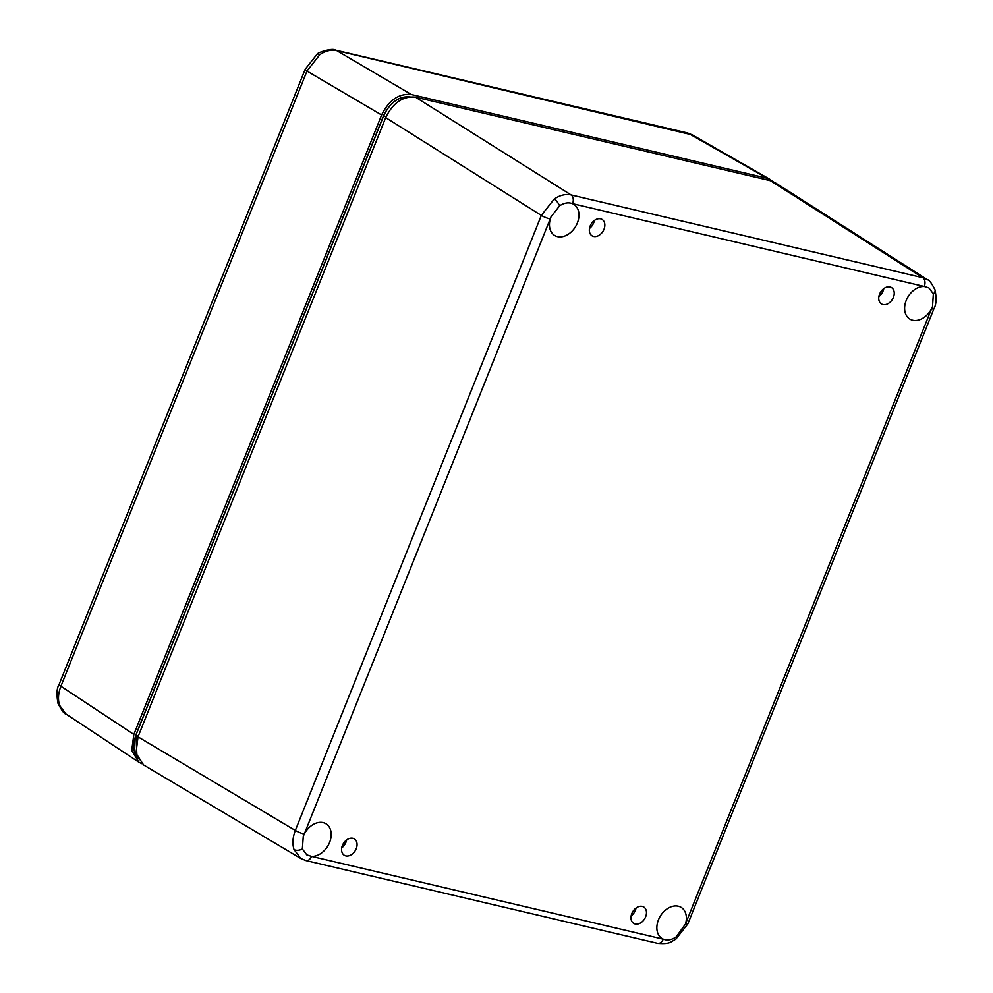 <?xml version="1.0" encoding="UTF-8"?>
<svg xmlns="http://www.w3.org/2000/svg" width="993" height="993" viewBox="0 0 993 993"><rect width="100%" height="100%" fill="white"/><g stroke="black" fill="none" stroke-linecap="round" stroke-linejoin="round"><path stroke-width="1.49" d="M346.644 839.917A10.278 7.423 -58.4 0 1 345.961 842.213A10.278 7.423 -58.4 0 1 341.716 847.923M356.239 848.717A9.607 6.939 -58.4 0 1 344.521 855.407A9.607 6.939 -58.4 0 1 342.411 845.465A9.607 6.939 -58.4 0 1 354.588 839.06A9.607 6.939 -58.4 0 1 356.239 848.717M594.41 220.458A10.278 7.423 -58.4 0 1 593.727 222.755A10.278 7.423 -58.4 0 1 589.482 228.464M604.005 229.271A9.607 6.939 -58.4 0 1 592.287 235.949A9.607 6.939 -58.4 0 1 590.177 226.007A9.607 6.939 -58.4 0 1 602.354 219.602A9.607 6.939 -58.4 0 1 604.005 229.271M883.795 288.578A10.278 7.423 -58.4 0 1 883.112 290.862A10.278 7.423 -58.4 0 1 878.867 296.584M893.402 297.379A9.607 6.939 -58.4 0 1 881.685 304.069A9.607 6.939 -58.4 0 1 879.575 294.127A9.607 6.939 -58.4 0 1 891.751 287.722A9.607 6.939 -58.4 0 1 893.402 297.379M636.041 908.036A10.278 7.423 -58.4 0 1 635.359 910.32A10.278 7.423 -58.4 0 1 631.101 916.043M645.636 916.837A9.607 6.939 -58.4 0 1 633.919 923.527A9.607 6.939 -58.4 0 1 631.809 913.585A9.607 6.939 -58.4 0 1 643.985 907.168A9.607 6.939 -58.4 0 1 645.636 916.837M931.633 308.562L932.526 306.589L933.358 293.816L928.877 287.883L924.458 286.505A18.271 13.194 121.6 0 0 906.224 300.395A18.271 13.194 121.6 0 0 909.737 319.014A18.271 13.194 121.6 0 0 931.633 308.562L931.546 308.773A6.852 1.105 -158.2 0 0 933.879 308.835L687.876 923.875A6.852 1.105 -158.2 0 1 685.555 923.813L931.546 308.773M676.121 936.945L685.468 924.036A18.271 13.194 121.6 0 0 681.124 907.354A18.271 13.194 121.6 0 0 658.458 919.853A18.271 13.194 121.6 0 0 661.971 938.472A18.271 13.194 121.6 0 0 663.398 939.204C667.37 940.706 671.603 939.949 676.121 936.945A6.852 2.482 -124.5 0 1 675.736 939.279C670.846 941.451 670.983 944.442 657.614 943.35L305.918 860.571A6.852 4.605 103.2 0 0 311.529 856.388L663.398 939.204M311.355 856.351A18.271 13.194 121.6 0 0 329.589 842.449A18.271 13.194 121.6 0 0 325.965 823.756A18.271 13.194 121.6 0 0 304.181 834.294L303.287 836.255L302.356 848.965L306.787 854.861L311.529 856.388M550.345 218.808A18.271 13.194 121.6 0 0 554.566 235.415A18.271 13.194 121.6 0 0 577.355 222.991A18.271 13.194 121.6 0 0 573.731 204.297A18.271 13.194 121.6 0 0 572.415 203.639C568.406 202.125 564.123 202.857 559.58 205.836L551.053 216.797L304.181 834.294M550.259 219.031A6.852 1.105 -158.2 0 1 541.322 215.407L554.218 199.022C560.027 195.137 565.65 193.784 571.099 194.938A6.852 4.605 103.2 0 1 572.589 203.677L572.415 203.639M294.015 849.574C292.227 843.74 292.662 837.36 295.331 830.446L541.322 215.407L385.694 117.608L138.015 736.843L135.991 753.203L143.563 764.933L300.879 858.548L294.015 849.574A6.852 4.046 -18 0 0 302.356 848.965M138.201 736.372L135.979 734.994L136.96 756.753M410.754 97.041C399.335 95.825 390.323 102.018 383.708 115.635L136.016 734.894M415.459 97.14L571.099 194.938L922.795 277.717L927.313 279.616L774.962 182.575L770.456 180.689L415.459 97.14C402.922 95.936 393.005 102.751 385.694 117.608M933.358 293.816A6.852 4.046 162 0 0 935.021 289.832L935.021 289.832C931.583 283.092 929.014 279.678 927.313 279.616L927.685 279.852M59.555 705.315L65.861 713.942C64.284 713.979 61.678 710.467 58.016 703.416L58.016 703.416C56.365 694.417 56.725 688.099 59.108 684.45A9.136 1.477 -158.2 0 0 60.921 686.225C58.227 693.126 57.768 699.482 59.555 705.315A9.136 5.387 162 0 1 58.016 703.416M773.1 181.582L688.534 133.41A9.136 6.144 103.2 0 0 687.367 132.938L692.444 134.936L336.739 50.606C331.252 49.427 325.605 50.767 319.808 54.652L306.961 71.062A9.136 1.477 -158.2 0 1 305.161 69.287L59.108 684.45M766.559 178.119L411.375 94.521C398.838 93.317 388.921 100.132 381.61 114.989L133.844 734.448L131.746 750.385L138.809 762.177L141.763 763.667M554.218 199.022A6.852 2.482 55.5 0 1 559.58 205.836M304.268 834.07A6.852 1.105 -158.2 0 1 295.331 830.446L138.015 736.843M663.225 939.167A6.852 4.605 103.2 0 1 657.614 943.35M385.929 117.025L383.608 115.548L135.892 734.894C130.493 752.669 137.319 758.019 140.708 760.315M924.458 286.505L572.589 203.677M770.456 180.689L922.795 277.717A6.852 4.605 103.2 0 1 924.284 286.456M342.957 846.818L342.113 846.297M345.216 843.777L343.789 842.883M383.745 115.548L383.608 115.548C390.522 101.77 399.558 95.589 410.692 97.016M319.808 54.652A9.136 3.302 -124.5 0 0 317.052 54.218L305.161 69.287M381.61 114.989L306.961 71.062L60.921 686.225L133.844 734.448M317.052 54.218C316.742 52.902 332.034 47.577 335.584 50.134A9.136 6.144 103.2 0 1 336.739 50.606L411.375 94.521M935.021 289.832C936.684 298.384 936.3 304.714 933.879 308.835M675.736 939.279L687.876 923.875M300.879 858.535L305.918 860.571M692.444 134.936L770.494 179.659M65.861 713.942L138.809 762.177M687.367 132.938L335.584 50.134"/></g></svg>
